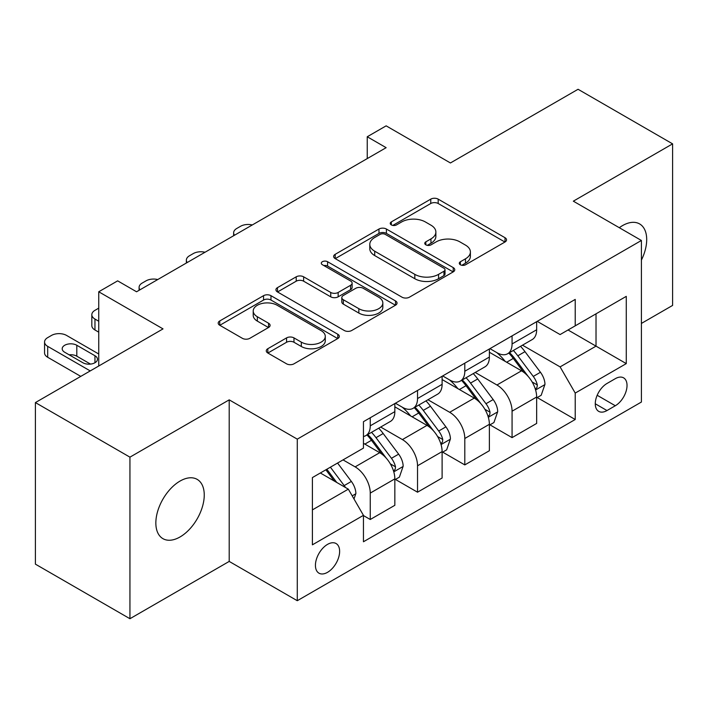 <?xml version="1.0" encoding="UTF-8"?>
<svg xmlns="http://www.w3.org/2000/svg" width="708" height="708" viewBox="0 0 708 708"><rect width="100%" height="100%" fill="white"/><g stroke="black" fill="none" stroke-linecap="round" stroke-linejoin="round"><path stroke-width="1.06" d="M460.368 264.765A3.673 2.124 0 0 0 465.563 264.765L505.008 241.994A5.248 3.027 0 0 0 506.539 239.853A5.248 3.027 0 0 0 505.008 237.711L438.19 199.134A5.248 3.027 0 0 0 430.765 199.134L391.329 221.905A3.673 2.124 0 0 0 390.25 223.409A3.673 2.124 0 0 0 391.329 224.905A3.673 2.124 0 0 0 396.524 224.905L401.631 221.958A16.797 9.7 0 0 1 425.384 221.958L430.951 225.171A16.797 9.7 0 0 1 435.871 232.029A16.797 9.7 0 0 1 430.951 238.888L425.844 241.835A3.673 2.124 0 0 0 424.773 243.34A3.673 2.124 0 0 0 425.844 244.835A3.673 2.124 0 0 0 431.048 244.835L436.146 241.888A16.797 9.7 0 0 1 459.908 241.888L465.475 245.101A16.797 9.7 0 0 1 470.395 251.959A16.797 9.7 0 0 1 465.475 258.818L460.368 261.765A3.673 2.124 0 0 0 459.297 263.27A3.673 2.124 0 0 0 460.368 264.765L460.368 261.765M180.044 536.956A34.223 19.762 120 0 0 202.408 506.795A34.223 19.762 120 0 0 197.16 479.369A34.223 19.762 120 0 0 180.044 481.068A34.223 19.762 120 0 0 157.689 511.229A34.223 19.762 120 0 0 162.928 538.655A34.223 19.762 120 0 0 180.044 536.956M641.404 260.093A34.223 19.762 120 0 0 639.607 223.923A34.223 19.762 120 0 0 622.491 225.622A34.223 19.762 120 0 0 619.305 227.711M327.53 572.33A17.116 9.877 120 0 0 338.707 557.249A17.116 9.877 120 0 0 336.088 543.532A17.116 9.877 120 0 0 327.53 544.381A17.116 9.877 120 0 0 316.352 559.462A17.116 9.877 120 0 0 318.972 573.179A17.116 9.877 120 0 0 327.53 572.33M267.819 348.717A5.248 3.027 0 0 0 266.279 350.858A5.248 3.027 0 0 0 267.819 353.009L286.563 363.824A5.248 3.027 0 0 0 293.979 363.824L337.787 338.539A5.248 3.027 0 0 0 339.318 336.397A5.248 3.027 0 0 0 337.787 334.256L270.969 295.679A5.248 3.027 0 0 0 263.544 295.679L219.746 320.963A5.248 3.027 0 0 0 218.206 323.114A5.248 3.027 0 0 0 219.746 325.255L242.393 338.327A5.248 3.027 0 0 0 249.809 338.327L268.553 327.503A5.248 3.027 0 0 0 270.093 325.361A5.248 3.027 0 0 0 268.553 323.22L257.331 316.733A14.045 8.107 0 0 1 253.216 310.998A14.045 8.107 0 0 1 261.88 303.511A14.045 8.107 0 0 1 277.191 305.272L321.175 330.663A14.045 8.107 0 0 1 325.282 336.397A14.045 8.107 0 0 1 316.618 343.884A14.045 8.107 0 0 1 301.316 342.132L293.979 337.893A5.248 3.027 0 0 0 286.563 337.893L267.819 348.717L267.819 353.009M641.404 323.432L672.6 305.422L672.6 143.857L578.064 89.279L450.43 162.964L386.143 125.847L367.24 136.759L386.143 147.68L136.556 291.776L117.652 280.855L98.739 291.776L98.739 366.009M129.936 457.156L129.936 618.721L229.206 561.417L229.206 399.852L129.936 457.156L35.4 402.578L163.026 328.893L98.739 291.776M229.206 399.852L297.28 439.146L641.404 240.472L641.404 402.038L297.28 600.711L297.28 439.146M672.6 143.857L573.33 201.169L641.404 240.472M402.002 297.183A5.248 3.027 0 0 0 409.428 297.183L453.226 271.89A5.248 3.027 0 0 0 454.757 269.748A5.248 3.027 0 0 0 453.226 267.606L386.409 229.029A5.248 3.027 0 0 0 378.984 229.029L335.185 254.322A5.248 3.027 0 0 0 333.645 256.464A5.248 3.027 0 0 0 335.185 258.606L402.002 297.183M323.848 265.562A3.673 2.124 0 0 1 327.574 266.075L327.574 261.712L395.506 300.927A5.248 3.027 0 0 1 397.038 303.068A5.248 3.027 0 0 1 395.506 305.219L351.708 330.503A5.248 3.027 0 0 1 344.283 330.503L277.465 291.926L277.465 287.643A5.248 3.027 0 0 0 275.925 289.784A5.248 3.027 0 0 0 277.465 291.926M277.465 287.643L296.209 276.819A5.248 3.027 0 0 1 303.635 276.819L330.733 292.466A5.248 3.027 0 0 0 338.159 292.466L350.593 285.289A5.248 3.027 0 0 0 352.124 283.138A5.248 3.027 0 0 0 350.593 280.996L322.379 264.712A3.673 2.124 0 0 1 321.299 263.208A3.673 2.124 0 0 1 323.574 261.252A3.673 2.124 0 0 1 327.574 261.712M129.936 618.721L35.4 564.143L35.4 402.578M615.305 378.674L606.986 383.479A16.576 9.576 120 0 0 596.163 398.082A16.576 9.576 120 0 0 598.702 411.366A16.576 9.576 120 0 0 606.986 410.551L615.305 405.746A16.576 9.576 120 0 0 626.138 391.135A16.576 9.576 120 0 0 623.598 377.851A16.576 9.576 120 0 0 615.305 378.674M537.222 321.361L560.099 334.565L575.223 325.839L575.223 299.413L363.452 421.685L363.452 448.102L312.405 477.573L312.405 544.824L363.452 515.344L363.452 541.762L575.223 419.499L575.223 393.082L560.099 366.886L522.495 345.177M575.223 325.839L626.279 296.36L626.279 363.611L575.223 393.082M229.206 561.417L297.28 600.711M367.24 136.759L367.24 158.592M568.037 329.981L596.021 346.141L596.021 313.83L626.279 296.36M560.099 366.886L596.021 346.141L626.279 363.611M312.405 509.884L348.327 489.148L320.343 472.988M363.452 515.566L370.257 519.495L370.257 493.078A21.39 12.355 -120 0 0 355.133 466.873L343.035 459.89M370.257 519.495L394.843 505.3L394.843 478.882A21.39 12.355 -120 0 0 379.718 452.686L363.452 443.296M395.409 479.431L417.534 492.202L417.534 465.784A21.39 12.355 -120 0 0 402.401 439.588L380.683 427.048M417.534 492.202L442.111 478.015L442.111 451.598A21.39 12.355 -120 0 0 426.986 425.393L394.843 406.834M442.677 452.138L464.802 464.908L464.802 438.491A21.39 12.355 -120 0 0 449.677 412.295L427.959 399.755M464.802 464.908L489.378 450.722L489.378 424.304A21.39 12.355 -120 0 0 474.254 398.1L442.111 379.541M489.945 424.844L512.07 437.624L512.07 411.206A21.39 12.355 -120 0 0 496.945 385.002L475.227 372.461M512.07 437.624L536.655 423.428L536.655 397.011A21.39 12.355 -120 0 0 521.522 370.815L489.378 352.257M489.945 348.655L496.945 352.69A21.39 12.355 -120 0 0 507.645 353.752A21.39 12.355 -120 0 0 512.07 343.955L512.07 335.875M442.677 375.939L449.677 379.984A21.39 12.355 -120 0 0 460.368 381.037A21.39 12.355 -120 0 0 464.802 371.249L464.802 363.169M395.409 403.233L402.401 407.268A21.39 12.355 -120 0 0 413.1 408.33A21.39 12.355 -120 0 0 417.534 398.542L417.534 390.462M537.222 397.56L575.223 419.499M507.645 353.752L532.221 339.557A21.39 12.355 -120 0 0 536.655 329.769L536.655 321.689M460.368 381.037L484.953 366.85A21.39 12.355 -120 0 0 489.378 357.053L489.378 348.973M413.1 408.33L437.677 394.144A21.39 12.355 -120 0 0 442.111 384.347L442.111 376.267M363.452 436.491A21.39 12.355 -120 0 0 365.832 435.624L390.409 421.428A21.39 12.355 -120 0 0 394.843 411.64L394.843 403.56M365.832 435.624A21.39 12.355 -120 0 0 370.257 425.827L370.257 417.755M348.327 489.148L363.452 515.344M461.837 265.288L465.475 263.181A16.797 9.7 0 0 0 470.395 256.331L470.395 251.959M435.871 232.029L435.871 236.401A16.797 9.7 0 0 1 430.951 243.251L427.313 245.357M504.937 242.039L438.19 203.506A5.248 3.027 0 0 0 430.765 203.506L392.798 225.427M453.155 271.934L386.409 233.401A5.248 3.027 0 0 0 378.984 233.401L335.256 258.641M443.943 271.252A3.673 2.124 0 0 0 445.022 269.748A3.673 2.124 0 0 0 443.943 268.252L385.294 234.392A3.673 2.124 0 0 0 380.099 234.392L374.718 237.499A16.797 9.7 0 0 0 369.797 244.357A16.797 9.7 0 0 0 374.718 251.207L414.808 274.359A16.797 9.7 0 0 0 438.562 274.359L443.943 271.252L443.943 275.616A3.673 2.124 0 0 0 445.022 274.111L445.022 269.748M369.797 244.357L369.797 248.72A16.797 9.7 0 0 0 374.718 255.579L374.718 251.207M443.943 275.616L438.562 278.722A16.797 9.7 0 0 1 414.808 278.722L374.718 255.579M277.536 291.97L296.209 281.191L296.209 276.819M352.124 283.138L352.124 287.51A5.248 3.027 0 0 1 350.593 289.652L338.159 296.829A5.248 3.027 0 0 1 330.733 296.829L303.635 281.191A5.248 3.027 0 0 0 296.209 281.191M327.574 266.075L395.436 305.254M358.85 308.697A14.045 8.107 0 0 0 374.151 310.458A14.045 8.107 0 0 0 382.824 302.962A14.045 8.107 0 0 0 378.709 297.236L363.213 288.289A5.248 3.027 0 0 0 355.788 288.289L343.353 295.466A5.248 3.027 0 0 0 341.814 297.608A5.248 3.027 0 0 0 343.353 299.75L358.85 308.697L358.85 313.069A14.045 8.107 0 0 0 374.151 314.821A14.045 8.107 0 0 0 382.824 307.334L382.824 302.962M341.814 297.608L341.814 301.971A5.248 3.027 0 0 0 343.353 304.121L343.353 299.75M358.85 313.069L343.353 304.121M325.282 336.397L325.282 340.76A14.045 8.107 0 0 1 316.618 348.256A14.045 8.107 0 0 1 301.316 346.495L293.979 342.265A5.248 3.027 0 0 0 286.563 342.265L267.881 353.044M253.216 310.998L253.216 315.37A14.045 8.107 0 0 0 257.331 321.105L257.331 316.733M268.491 327.547L257.331 321.105M337.716 338.583L270.969 300.042A5.248 3.027 0 0 0 263.544 300.042L219.816 325.291M536.655 397.887L541.186 395.268L544.965 384.347A14.169 8.186 -120 0 0 540.443 372.275L524.991 351.655A40.914 23.621 -120 0 0 520.53 346.309M505.167 361.363A40.914 23.621 -120 0 0 496.786 352.602M535.363 389.205L537.009 387.426L537.319 384.948A14.169 8.186 -120 0 0 533.266 376.426L517.813 355.805A40.914 23.621 -120 0 0 513.344 350.451M509.539 352.655A33.957 19.603 60 0 1 515.114 358.991L528.186 376.444M508.804 353.071A40.914 23.621 60 0 1 513.273 358.425L523.548 372.134M252.287 224.958A10.7 6.177 0 0 0 240.552 226.277L236.773 228.463A10.7 6.177 0 0 0 233.64 232.826A10.7 6.177 0 0 0 234.481 235.233M489.378 425.172L493.919 422.552L497.697 411.64A14.169 8.186 -120 0 0 493.175 399.569L477.723 378.948A40.914 23.621 -120 0 0 473.263 373.594M457.89 388.657A40.914 23.621 -120 0 0 449.518 379.895M488.086 416.499L489.741 414.711L490.051 412.242A14.169 8.186 -120 0 0 485.989 403.719L470.537 383.09A40.914 23.621 -120 0 0 466.076 377.745M462.271 379.948A33.957 19.603 60 0 1 467.846 386.285L480.918 403.737M461.536 380.364A40.914 23.621 60 0 1 466.006 385.71L476.272 399.427M205.019 252.252A10.7 6.177 0 0 0 193.284 253.57L189.496 255.756A10.7 6.177 0 0 0 186.363 260.119A10.7 6.177 0 0 0 187.213 262.526M442.111 452.465L446.651 449.846L450.43 438.933A14.169 8.186 -120 0 0 445.907 426.862L430.455 406.233A40.914 23.621 -120 0 0 425.995 400.887M410.622 415.95A40.914 23.621 -120 0 0 402.25 407.18M440.819 443.783L442.465 442.004L442.774 439.535A14.169 8.186 -120 0 0 438.721 431.013L423.269 410.383A40.914 23.621 -120 0 0 418.809 405.038M415.003 407.233A33.957 19.603 60 0 1 420.57 413.569L433.65 431.03M414.269 407.658A40.914 23.621 60 0 1 418.729 413.003L429.004 426.72M157.751 279.545A10.7 6.177 0 0 0 146.016 280.864L142.228 283.041A10.7 6.177 0 0 0 139.095 287.413A10.7 6.177 0 0 0 139.945 289.82M394.843 479.759L399.383 477.139L403.162 466.218A14.169 8.186 -120 0 0 398.639 454.155L383.187 433.526A40.914 23.621 -120 0 0 378.718 428.181M98.739 321.255L94.96 319.069L94.96 329.981A10.7 6.177 180 0 1 91.828 325.618L91.828 314.697A10.7 6.177 0 0 0 94.96 319.069M98.739 332.167L94.96 329.981M393.551 471.077L395.197 469.298L395.506 466.829A14.169 8.186 -120 0 0 391.453 458.297L376.001 437.677A40.914 23.621 -120 0 0 371.532 432.331M367.726 434.526A33.957 19.603 60 0 1 373.302 440.863L386.382 458.315M367.001 434.951A40.914 23.621 60 0 1 371.461 440.296L381.736 454.005M98.739 308.148L94.96 310.334A10.7 6.177 0 0 0 91.828 314.697M354 498.972L355.885 493.511A14.169 8.186 -120 0 0 351.363 481.44L337.574 463.041M90.235 370.921L47.693 346.362A10.7 6.177 0 0 1 44.56 341.991A10.7 6.177 0 0 1 47.693 337.627L51.472 335.442A10.7 6.177 0 0 1 66.596 335.442L98.739 354M80.774 376.382L47.693 357.274A10.7 6.177 180 0 1 44.56 352.911L44.56 341.991M90.509 364.098L76.809 356.186A8.558 4.938 0 0 0 69.163 354.823M345.469 487.493A14.169 8.186 -120 0 0 344.185 485.591L330.397 467.183M326.839 469.236L336.751 482.458M325.857 469.802L334.256 481.024M64.711 352.257L82.863 362.735A8.558 4.938 0 0 0 92.182 363.806A8.558 4.938 0 0 0 97.465 359.239A8.558 4.938 0 0 0 94.96 355.743L76.809 345.265A8.558 4.938 0 0 0 67.481 344.194A8.558 4.938 0 0 0 62.198 348.761A8.558 4.938 0 0 0 64.711 352.257M355.133 466.873L379.718 452.686M402.401 439.588L426.986 425.393M449.677 412.295L474.254 398.1M496.945 385.002L521.522 370.815M512.07 343.955L536.655 329.769M512.07 411.206L536.655 397.011M464.802 438.491L489.378 424.304M464.802 371.249L489.378 357.053M417.534 465.784L442.111 451.598M417.534 398.542L442.111 384.347M370.257 493.078L394.843 478.882M370.257 425.827L394.843 411.64M597.171 395.276L615.305 405.746M595.269 403.781L606.986 410.551M465.475 263.181L465.475 258.818M425.844 244.835L425.844 241.835M430.951 243.251L430.951 238.888M391.329 224.905L391.329 221.905M430.765 203.506L430.765 199.134M438.19 203.506L438.19 199.134M505.008 241.994L505.008 237.711M335.185 258.606L335.185 254.322M378.984 233.401L378.984 229.029M386.409 233.401L386.409 229.029M453.226 271.89L453.226 267.606M414.808 278.722L414.808 274.359M438.562 278.722L438.562 274.359M303.635 281.191L303.635 276.819M330.733 296.829L330.733 292.466M338.159 296.829L338.159 292.466M350.593 289.652L350.593 285.289M395.506 305.219L395.506 300.927M286.563 342.265L286.563 337.893M293.979 342.265L293.979 337.893M301.316 346.495L301.316 342.132M268.553 327.503L268.553 323.22M219.746 325.255L219.746 320.963M263.544 300.042L263.544 295.679M270.969 300.042L270.969 295.679M337.787 338.539L337.787 334.256M535.593 389.984L544.877 384.621M517.813 355.805L524.991 351.655M506.671 362.231L513.273 358.425M533.266 376.426L540.443 372.275M532.142 381.957L537.319 384.948M488.325 417.269L497.609 411.914M470.537 383.09L477.723 378.948M459.395 389.524L466.006 385.71M485.989 403.719L493.175 399.569M484.865 409.251L490.051 412.242M441.049 444.562L450.332 439.208M423.269 410.383L430.455 406.233M412.127 416.817L418.729 413.003M438.721 431.013L445.907 426.862M437.597 436.544L442.774 439.535M393.781 471.855L403.064 466.492M376.001 437.677L383.187 433.526M364.859 444.111L371.461 440.296M391.453 458.297L398.639 454.155M390.329 463.837L395.506 466.829M47.693 346.362L47.693 357.274M352.203 495.857L355.797 493.786M344.185 485.591L351.363 481.44M76.809 356.186L76.809 345.265M94.96 362.735L94.96 355.743M233.64 232.826L233.64 235.729M186.363 260.119L186.363 263.022M139.095 287.413L139.095 290.307"/></g></svg>
